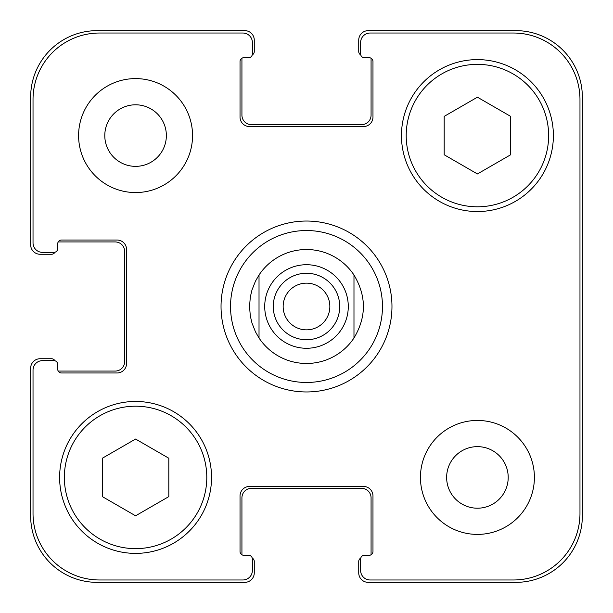 <?xml version="1.0" encoding="UTF-8"?>
<svg xmlns="http://www.w3.org/2000/svg" width="613" height="613" viewBox="0 0 613 613"><rect width="100%" height="100%" fill="white"/><g stroke="black" fill="none" stroke-linecap="round" stroke-linejoin="round"><path stroke-width="0.92" d="M283.152 306.5A23.348 23.348 0 0 0 306.5 329.848A23.348 23.348 0 0 0 329.848 306.5A23.348 23.348 0 0 0 306.5 283.152A23.348 23.348 0 0 0 283.152 306.5M339.732 306.5A33.232 33.232 0 0 1 289.88 335.28A33.232 33.232 0 0 1 289.88 277.72A33.232 33.232 0 0 1 339.732 306.5M353.977 275.007L353.977 337.993L353.977 275.007C366.528 296.002 366.528 316.998 353.977 337.993A56.971 56.971 0 0 1 259.023 337.993L259.023 275.007L259.023 337.993L255.452 331.802L251.951 322.944L250.319 315.986L249.529 306.5L250.319 297.014L251.951 290.056L255.452 281.198L259.023 275.007A56.971 56.971 0 0 1 353.977 275.007A56.971 56.971 0 0 0 259.023 275.007M221.04 306.5A85.46 85.46 0 0 1 349.234 232.488A85.46 85.46 0 0 1 349.234 380.512A85.46 85.46 0 0 1 221.04 306.5M230.534 306.5A75.966 75.966 0 0 0 344.483 372.29A75.966 75.966 0 0 0 344.483 240.71A75.966 75.966 0 0 0 230.534 306.5M259.023 337.993A56.971 56.971 0 0 0 353.977 337.993M168.813 496.614L135.58 515.801L102.34 496.614L102.34 458.233L135.58 439.046L168.813 458.233L168.813 496.614M510.66 154.767L477.42 173.954L444.187 154.767L444.187 116.386L477.42 97.199L510.66 116.386L510.66 154.767M206.796 477.42A71.215 71.215 0 0 0 99.965 415.744A71.215 71.215 0 0 0 99.965 539.095A71.215 71.215 0 0 0 206.796 477.42M211.546 477.42A75.966 75.966 0 0 1 97.597 543.21A75.966 75.966 0 0 1 97.597 411.637A75.966 75.966 0 0 1 211.546 477.42M548.643 135.58A71.215 71.215 0 0 0 441.812 73.905A71.215 71.215 0 0 0 441.812 197.256A71.215 71.215 0 0 0 548.643 135.58M553.386 135.58A75.966 75.966 0 0 1 439.437 201.363A75.966 75.966 0 0 1 439.437 69.79A75.966 75.966 0 0 1 553.386 135.58M579.975 99.498A66.472 66.472 0 0 0 513.502 33.025L370.122 33.025A9.494 9.494 0 0 0 360.628 42.519L360.628 53.913A3.801 3.801 0 0 0 364.421 57.714L369.172 57.714A3.801 3.801 0 0 1 372.972 61.515L372.972 117.06A9.494 9.494 0 0 1 363.471 126.554L249.529 126.554A9.494 9.494 0 0 1 240.028 117.06L240.028 61.515A3.801 3.801 0 0 1 243.828 57.714L248.579 57.714A3.801 3.801 0 0 0 252.372 53.913L252.372 42.519A9.494 9.494 0 0 0 242.878 33.025L99.498 33.025A66.472 66.472 0 0 0 33.025 99.498L33.025 242.878A9.494 9.494 0 0 0 42.519 252.372L53.913 252.372A3.801 3.801 0 0 0 57.714 248.579L57.714 243.828A3.801 3.801 0 0 1 61.515 240.028L117.06 240.028A9.494 9.494 0 0 1 126.554 249.529L126.554 363.471A9.494 9.494 0 0 1 117.06 372.972L61.515 372.972A3.801 3.801 0 0 1 57.714 369.172L57.714 364.421A3.801 3.801 0 0 0 53.913 360.628L42.519 360.628A9.494 9.494 0 0 0 33.025 370.122L33.025 513.502A66.472 66.472 0 0 0 99.498 579.975L242.878 579.975A9.494 9.494 0 0 0 252.372 570.481L252.372 559.087A3.801 3.801 0 0 0 248.579 555.286L243.828 555.286A3.801 3.801 0 0 1 240.028 551.485L240.028 495.94A9.494 9.494 0 0 1 249.529 486.446L363.471 486.446A9.494 9.494 0 0 1 372.972 495.94L372.972 551.485A3.801 3.801 0 0 1 369.172 555.286L364.421 555.286A3.801 3.801 0 0 0 360.628 559.087L360.628 570.481A9.494 9.494 0 0 0 370.122 579.975L513.502 579.975A66.472 66.472 0 0 0 579.975 513.502L579.975 99.498M192.551 135.58A56.971 56.971 0 0 1 107.091 184.919A56.971 56.971 0 0 1 107.091 86.234A56.971 56.971 0 0 1 192.551 135.58M534.398 477.42A56.971 56.971 0 0 1 448.938 526.766A56.971 56.971 0 0 1 448.938 428.081A56.971 56.971 0 0 1 534.398 477.42M104.792 135.58A30.788 30.788 0 0 0 150.967 162.238A30.788 30.788 0 0 0 150.967 108.915A30.788 30.788 0 0 0 104.792 135.58M446.639 477.42A30.788 30.788 0 0 0 492.814 504.085A30.788 30.788 0 0 0 492.814 450.762A30.788 30.788 0 0 0 446.639 477.42M360.758 54.902A3.801 3.801 0 0 1 358.728 51.538L358.728 40.144A9.494 9.494 0 0 1 368.221 30.65L515.878 30.65A66.472 66.472 0 0 1 582.35 97.122L582.35 515.878A66.472 66.472 0 0 1 515.878 582.35L368.221 582.35A9.494 9.494 0 0 1 358.728 572.856L358.728 561.462A3.801 3.801 0 0 1 360.758 558.098M242.058 58.151A3.801 3.801 0 0 0 241.928 59.139L241.928 115.16A9.494 9.494 0 0 0 251.422 124.661L361.578 124.661A9.494 9.494 0 0 0 371.072 115.16L371.072 59.139A3.801 3.801 0 0 0 370.942 58.151A3.801 3.801 0 0 0 369.172 57.714L364.421 57.714M369.172 555.286A3.801 3.801 0 0 0 370.942 554.849A3.801 3.801 0 0 0 371.072 553.861L371.072 497.84A9.494 9.494 0 0 0 361.578 488.339L251.422 488.339A9.494 9.494 0 0 0 241.928 497.84L241.928 553.861A3.801 3.801 0 0 0 242.058 554.849A3.801 3.801 0 0 0 243.828 555.286L248.579 555.286M54.902 252.242A3.801 3.801 0 0 1 51.538 254.272L40.144 254.272A9.494 9.494 0 0 1 30.65 244.779L30.65 97.122A66.472 66.472 0 0 1 97.122 30.65L244.779 30.65A9.494 9.494 0 0 1 254.272 40.144L254.272 51.538A3.801 3.801 0 0 1 252.242 54.902M252.242 558.098A3.801 3.801 0 0 1 254.272 561.462L254.272 572.856A9.494 9.494 0 0 1 244.779 582.35L97.122 582.35A66.472 66.472 0 0 1 30.65 515.878L30.65 368.221A9.494 9.494 0 0 1 40.144 358.728L51.538 358.728A3.801 3.801 0 0 1 54.902 360.758M57.714 369.172A3.801 3.801 0 0 0 58.151 370.942A3.801 3.801 0 0 0 59.139 371.072L115.16 371.072A9.494 9.494 0 0 0 124.661 361.578L124.661 251.422A9.494 9.494 0 0 0 115.16 241.928L59.139 241.928A3.801 3.801 0 0 0 58.151 242.058A3.801 3.801 0 0 0 57.714 243.828L57.714 248.579M341.318 329.595A41.784 41.784 0 0 0 318.561 266.494A41.784 41.784 0 0 0 264.716 306.5A41.784 41.784 0 0 0 341.318 329.595"/></g></svg>
